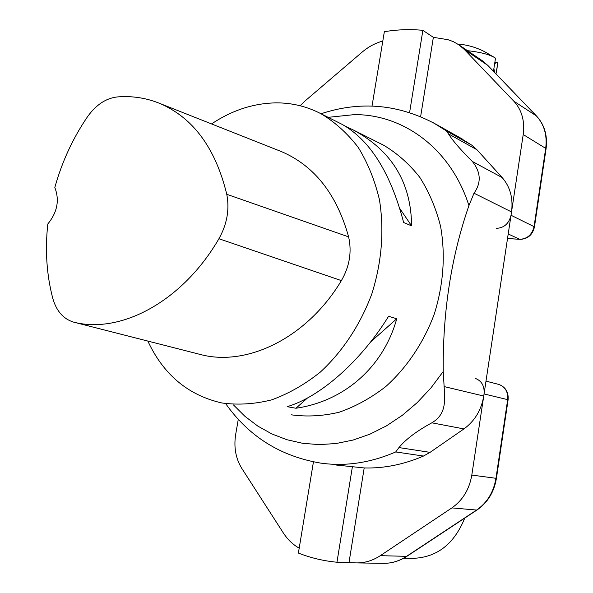 <?xml version="1.0" encoding="UTF-8"?>
<svg xmlns="http://www.w3.org/2000/svg" width="593" height="593" viewBox="0 0 593 593"><rect width="100%" height="100%" fill="white"/><g stroke="black" fill="none" stroke-linecap="round" stroke-linejoin="round"><path stroke-width="0.89" d="M211.545 123.93C232.182 110.157 253.863 103.138 276.59 102.863C292.245 102.871 307.092 106.518 321.124 113.812C335.156 122.24 347.542 133.462 358.268 147.479C367.793 162.934 374.85 180.354 379.438 199.737C384.346 230.432 381.833 261.75 371.9 293.691C360.514 324.467 342.546 351.656 320.272 372.145C304.802 384.472 288.598 393.715 271.661 399.867C254.656 404.13 238.067 405.167 221.893 402.973C188.174 395.309 163.49 374.68 147.85 341.086M380.513 143.669L383.76 145.3C397.347 153.409 409.363 164.098 419.8 177.366C429.087 191.954 436.025 208.321 440.606 226.482C445.602 255.175 443.505 284.358 434.306 314.008C423.713 342.576 406.783 367.749 385.628 386.68C370.914 398.066 355.437 406.576 339.211 412.209C322.889 416.093 306.907 416.961 291.267 414.826M345.2 126.101L353.517 130.097C391.869 150.837 411.231 182.755 411.586 225.859L403.648 222.501C390.617 172.934 370.136 140.237 342.205 124.404L339.478 123.033M295.937 408.243L287.123 406.672C319.909 397.14 360.781 361.426 388.6 316.277L396.747 318.767C383.219 367.586 343.777 401.335 295.937 408.243L307.522 397.962M278.695 150.511L281.423 151.593C314.342 165.721 336.735 194.148 348.61 236.866C351.983 251.862 349.574 266.442 341.383 280.615C307.708 336.972 248.741 366.244 202.243 354.962L74.599 322.384M411.586 225.859L399.897 208.647M370.595 341.983L396.747 318.767M54.823 187.521C61.909 161.985 72.746 138.473 87.327 116.999C95.836 104.961 105.799 98.275 117.214 96.941C131.994 95.718 146.219 97.897 159.895 103.478C193.207 117.829 215.504 148.102 226.771 194.296C229.676 209.396 227.06 224.206 218.921 238.734C182.918 300.903 121.728 333.807 74.762 322.422L73.324 322.058C63.192 318.797 56.342 310.873 52.762 298.301C46.617 274.767 44.964 249.994 47.811 223.991C57.358 212.25 59.693 200.093 54.823 187.521M458.241 136.731L471.791 145.166L476.95 149.762L502.182 177.574C510.18 186.802 513.293 198.262 511.529 211.938L483.74 396.035C481.316 410.134 474.711 421.097 463.911 428.924L430.073 452.363L423.469 456.054C403.744 464.534 384.005 468.5 364.25 467.951L336.298 465.038M423.469 456.054L395.724 451.948L398.948 447.574C405.864 439.22 416.827 430.97 431.845 422.816C446.344 414.322 445.054 400.638 444.127 386.577L443.238 371.5C442.66 311.911 451.221 256.621 468.93 205.615L474.015 193.207C481.427 182.74 480.879 172.178 472.391 161.504C460.754 149.962 452.763 140.749 448.427 133.84L446.418 130.949L471.791 145.166M420.63 116.621L433.357 37.322L448.019 39.709L453.252 41.614L459.026 44.92L464.363 49.508L513.812 101.173L536.369 115.894L487.698 65.319L464.363 49.508M496.267 228.372C504.05 227.994 508.972 223.62 511.033 215.259L534.048 226.637L545.693 148.369L523.211 134.544L511.033 215.259M523.211 134.544C524.946 121.061 521.818 109.942 513.812 101.173M382.752 41.073C375.354 43.044 368.475 46.736 362.108 52.147L304.624 101.321L300.117 105.754M372.026 106.065L384.353 31.703C397.199 29.561 410.022 29.101 422.816 30.325L433.357 37.322M422.876 30.317L409.593 112.537M464.749 518.089C453.979 544.567 436.263 557.998 411.601 558.384L403.759 558.198M380.306 555.671L406.568 556.338L476.587 510.062L451.888 507.89L380.306 555.671C372.567 560.748 364.369 563.157 355.718 562.883L336.965 562.231C323.548 560.963 310.688 557.902 298.39 553.054L313.438 461.88M299.198 548.177C292.868 544.574 287.561 539.467 283.284 532.87L241.781 468.374C235.718 458.471 233.679 447.211 235.658 434.573L238.282 419.355M451.888 507.89C462.718 500.299 469.352 489.366 471.806 475.082L484.058 393.937C484.666 386.021 481.679 380.802 475.104 378.29M336.965 562.231L352.435 466.476M349.025 562.438L364.191 467.944M494.681 63.51L495.563 63.132L494.814 62.636M457.885 44.149L459.197 44.134C470.59 45.335 480.916 48.96 490.174 55.008L495.503 58.158M467.492 50.664C479.485 52.043 488.024 54.096 493.102 56.839M494.606 72.465L493.887 68.618L494.606 72.465M497.223 62.406C497.475 65.712 497.053 69.537 495.963 73.873L497.72 63.688L497.275 62.391L495.474 63.073L497.223 62.406L494.992 62.762L497.275 62.391M226.771 194.296L348.61 236.866M218.921 238.734L341.383 280.615M74.762 322.422L202.243 354.962M476.95 149.762L448.427 133.84M472.391 161.504L502.182 177.574M432.934 122.521L446.418 130.949M511.529 211.938L474.015 193.207M444.127 386.577L483.74 396.035M463.911 428.924L431.845 422.816M398.948 447.574L430.073 452.363M395.724 451.948C370.314 462.918 345.252 466.632 320.539 463.081C280.459 456.299 248.83 436.478 225.659 403.618M468.93 205.615C451.006 148.917 403.663 114.308 354.377 114.619L328.151 117.34M233.501 404.952L245.02 416.397L257.859 426.115L271.868 433.943L286.886 439.717L302.734 443.312L319.197 444.609L336.053 443.534L353.05 440.058L369.936 434.165L386.436 425.893L402.284 415.337L417.198 402.632L430.933 387.941L443.238 371.5M507.519 238.505L519.638 239.29L508.208 233.953M507.512 238.571L519.638 239.29C527.266 238.964 532.069 234.746 534.048 226.637L534.441 226.978L546.064 148.799L545.693 148.369C547.339 135.293 544.233 124.463 536.369 115.894L536.687 116.235M546.057 148.858L546.064 148.799C547.732 135.715 544.552 124.789 536.517 116.02L487.854 65.452L481.494 60.167M459.026 44.92L482.45 60.82L487.906 65.504M471.806 475.082L495.978 478.292L507.675 399.645L484.058 393.937M496.423 478.329C494.11 492.057 487.646 502.605 477.031 509.973L476.587 510.062C487.164 502.716 493.628 492.123 495.978 478.292L496.423 478.329L508.105 399.786L507.675 399.645C508.238 391.973 505.295 386.903 498.846 384.442L498.365 384.323M382.463 563.328C390.965 563.587 399 561.26 406.568 556.338L407.057 556.219C399.371 561.215 391.172 563.58 382.463 563.328L357.312 562.913M407.102 556.19L477.031 509.973M321.124 113.812L342.205 124.404M353.517 130.097L383.76 145.3M159.895 103.478L281.423 151.593M321.028 113.76C360.796 100.602 399.348 104.227 436.685 124.634L462.221 138.97M519.95 239.372C527.733 239.061 532.566 234.932 534.441 226.978M508.105 399.786C508.69 392.151 505.607 387.036 498.846 384.442L485.993 381.114M494.095 57.254L491.145 55.564M495.511 58.099L493.472 71.293"/></g></svg>
